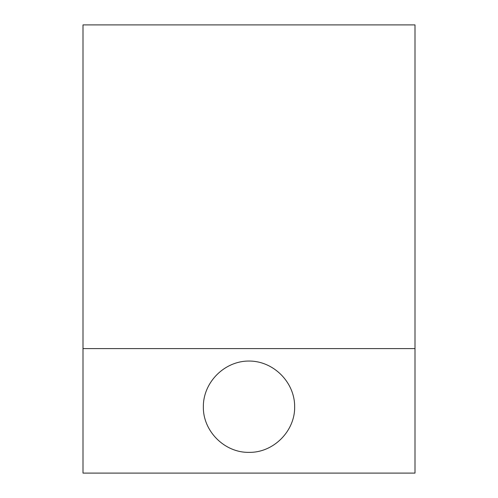 <?xml version="1.0" encoding="UTF-8"?>
<svg xmlns="http://www.w3.org/2000/svg" width="498" height="498" viewBox="0 0 498 498"><rect width="100%" height="100%" fill="white"/><g stroke="black" fill="none" stroke-linecap="round" stroke-linejoin="round"><path stroke-width="0.75" d="M249 452.352C224.598 452.863 202.842 431.1 203.352 406.698C203.172 382.271 224.573 360.869 249 361.05C273.427 360.869 294.828 382.271 294.648 406.698C295.158 431.1 273.402 452.863 249 452.352M82.998 24.9L82.998 473.1L415.002 473.1L415.002 24.9L82.998 24.9M82.998 348.6L415.002 348.6"/></g></svg>
